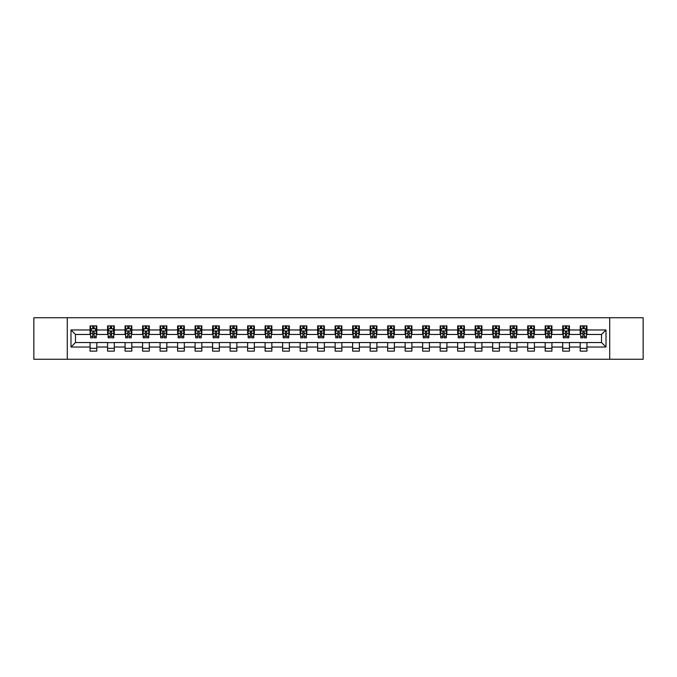 <?xml version="1.0" encoding="UTF-8"?>
<svg xmlns="http://www.w3.org/2000/svg" width="677" height="677" viewBox="0 0 677 677"><rect width="100%" height="100%" fill="white"/><g stroke="black" fill="none" stroke-linecap="round" stroke-linejoin="round"><path stroke-width="1.02" d="M609.715 359.259L643.15 359.259L643.15 317.741L609.715 317.741L609.715 359.259L67.285 359.259L67.285 317.741L33.85 317.741L33.85 359.259L67.285 359.259M609.715 317.741L67.285 317.741M586.934 329.97L586.934 325.874L580.197 325.874L580.197 329.97L569.425 329.97L569.425 325.874L562.697 325.874L562.697 329.97L551.924 329.97L551.924 325.874L545.188 325.874L545.188 329.97L534.415 329.97L534.415 325.874L527.688 325.874L527.688 329.97L516.915 329.97L516.915 325.874L510.179 325.874L510.179 329.97L499.406 329.97L499.406 325.874L492.678 325.874L492.678 329.97L481.906 329.97L481.906 325.874L475.169 325.874L475.169 329.97L464.397 329.97L464.397 325.874L457.669 325.874L457.669 329.97L446.896 329.97L446.896 325.874L440.16 325.874L440.16 329.97L429.387 329.97L429.387 325.874L422.66 325.874L422.66 329.97L411.887 329.97L411.887 325.874L405.151 325.874L405.151 329.97L394.378 329.97L394.378 325.874L387.65 325.874L387.65 329.97L376.877 329.97L376.877 325.874L370.141 325.874L370.141 329.97L359.369 329.97L359.369 325.874L352.641 325.874L352.641 329.97L341.868 329.97L341.868 325.874L335.132 325.874L335.132 329.97L324.359 329.97L324.359 325.874L317.631 325.874L317.631 329.97L306.859 329.97L306.859 325.874L300.123 325.874L300.123 329.97L289.35 329.97L289.35 325.874L282.622 325.874L282.622 329.97L271.849 329.97L271.849 325.874L265.113 325.874L265.113 329.97L254.34 329.97L254.34 325.874L247.613 325.874L247.613 329.97L236.84 329.97L236.84 325.874L230.104 325.874L230.104 329.97L219.331 329.97L219.331 325.874L212.603 325.874L212.603 329.97L201.831 329.97L201.831 325.874L195.094 325.874L195.094 329.97L184.322 329.97L184.322 325.874L177.594 325.874L177.594 329.97L166.821 329.97L166.821 325.874L160.085 325.874L160.085 329.97L149.312 329.97L149.312 325.874L142.585 325.874L142.585 329.97L131.812 329.97L131.812 325.874L125.076 325.874L125.076 329.97L114.303 329.97L114.303 325.874L107.575 325.874L107.575 329.97L96.803 329.97L96.803 325.874L90.066 325.874L90.066 329.97L70.992 329.97L70.992 347.03L75.477 342.537L90.066 342.537L90.066 351.126L96.803 351.126L96.803 342.537L107.575 342.537L107.575 351.126L114.303 351.126L114.303 342.537L125.076 342.537L125.076 351.126L131.812 351.126L131.812 342.537L142.585 342.537L142.585 351.126L149.312 351.126L149.312 342.537L160.085 342.537L160.085 351.126L166.821 351.126L166.821 342.537L177.594 342.537L177.594 351.126L184.322 351.126L184.322 342.537L195.094 342.537L195.094 351.126L201.831 351.126L201.831 342.537L212.603 342.537L212.603 351.126L219.331 351.126L219.331 342.537L230.104 342.537L230.104 351.126L236.84 351.126L236.84 342.537L247.613 342.537L247.613 351.126L254.34 351.126L254.34 342.537L265.113 342.537L265.113 351.126L271.849 351.126L271.849 342.537L282.622 342.537L282.622 351.126L289.35 351.126L289.35 342.537L300.123 342.537L300.123 351.126L306.859 351.126L306.859 342.537L317.631 342.537L317.631 351.126L324.359 351.126L324.359 342.537L335.132 342.537L335.132 351.126L341.868 351.126L341.868 342.537L352.641 342.537L352.641 351.126L359.369 351.126L359.369 342.537L370.141 342.537L370.141 351.126L376.877 351.126L376.877 342.537L387.65 342.537L387.65 351.126L394.378 351.126L394.378 342.537L405.151 342.537L405.151 351.126L411.887 351.126L411.887 342.537L422.66 342.537L422.66 351.126L429.387 351.126L429.387 342.537L440.16 342.537L440.16 351.126L446.896 351.126L446.896 342.537L457.669 342.537L457.669 351.126L464.397 351.126L464.397 342.537L475.169 342.537L475.169 351.126L481.906 351.126L481.906 342.537L492.678 342.537L492.678 351.126L499.406 351.126L499.406 342.537L510.179 342.537L510.179 351.126L516.915 351.126L516.915 342.537L527.688 342.537L527.688 351.126L534.415 351.126L534.415 342.537L545.188 342.537L545.188 351.126L551.924 351.126L551.924 342.537L562.697 342.537L562.697 351.126L569.425 351.126L569.425 342.537L580.197 342.537L580.197 351.126L586.934 351.126L586.934 342.537L601.523 342.537L601.523 334.463L586.934 334.463L586.934 329.97L606.008 329.97L606.008 347.03L586.934 347.03M580.197 347.03L569.425 347.03M562.697 347.03L551.924 347.03M545.188 347.03L534.415 347.03M527.688 347.03L516.915 347.03M510.179 347.03L499.406 347.03M492.678 347.03L481.906 347.03M475.169 347.03L464.397 347.03M457.669 347.03L446.896 347.03M440.16 347.03L429.387 347.03M422.66 347.03L411.887 347.03M405.151 347.03L394.378 347.03M387.65 347.03L376.877 347.03M370.141 347.03L359.369 347.03M352.641 347.03L341.868 347.03M335.132 347.03L324.359 347.03M317.631 347.03L306.859 347.03M300.123 347.03L289.35 347.03M282.622 347.03L271.849 347.03M265.113 347.03L254.34 347.03M247.613 347.03L236.84 347.03M230.104 347.03L219.331 347.03M212.603 347.03L201.831 347.03M195.094 347.03L184.322 347.03M177.594 347.03L166.821 347.03M160.085 347.03L149.312 347.03M142.585 347.03L131.812 347.03M125.076 347.03L114.303 347.03M107.575 347.03L96.803 347.03M90.066 347.03L70.992 347.03M580.197 329.97L580.197 334.463L569.425 334.463L569.425 329.97M562.697 329.97L562.697 334.463L551.924 334.463L551.924 329.97M545.188 329.97L545.188 334.463L534.415 334.463L534.415 329.97M527.688 329.97L527.688 334.463L516.915 334.463L516.915 329.97M510.179 329.97L510.179 334.463L499.406 334.463L499.406 329.97M492.678 329.97L492.678 334.463L481.906 334.463L481.906 329.97M475.169 329.97L475.169 334.463L464.397 334.463L464.397 329.97M457.669 329.97L457.669 334.463L446.896 334.463L446.896 329.97M440.16 329.97L440.16 334.463L429.387 334.463L429.387 329.97M422.66 329.97L422.66 334.463L411.887 334.463L411.887 329.97M405.151 329.97L405.151 334.463L394.378 334.463L394.378 329.97M387.65 329.97L387.65 334.463L376.877 334.463L376.877 329.97M370.141 329.97L370.141 334.463L359.369 334.463L359.369 329.97M352.641 329.97L352.641 334.463L341.868 334.463L341.868 329.97M335.132 329.97L335.132 334.463L324.359 334.463L324.359 329.97M317.631 329.97L317.631 334.463L306.859 334.463L306.859 329.97M300.123 329.97L300.123 334.463L289.35 334.463L289.35 329.97M282.622 329.97L282.622 334.463L271.849 334.463L271.849 329.97M265.113 329.97L265.113 334.463L254.34 334.463L254.34 329.97M247.613 329.97L247.613 334.463L236.84 334.463L236.84 329.97M230.104 329.97L230.104 334.463L219.331 334.463L219.331 329.97M212.603 329.97L212.603 334.463L201.831 334.463L201.831 329.97M195.094 329.97L195.094 334.463L184.322 334.463L184.322 329.97M177.594 329.97L177.594 334.463L166.821 334.463L166.821 329.97M160.085 329.97L160.085 334.463L149.312 334.463L149.312 329.97M142.585 329.97L142.585 334.463L131.812 334.463L131.812 329.97M125.076 329.97L125.076 334.463L114.303 334.463L114.303 329.97M107.575 329.97L107.575 334.463L96.803 334.463L96.803 329.97M90.066 329.97L90.066 334.463L75.477 334.463L70.992 329.97M75.477 334.463L75.477 342.537M606.008 347.03L601.523 342.537M601.523 334.463L606.008 329.97M90.066 328.683L90.625 328.683M92.757 328.683L94.103 328.683M96.236 328.683L96.803 328.683M90.066 334.345L90.625 334.345M92.757 334.345L94.103 334.345M96.236 334.345L96.803 334.345M90.066 342.655L96.803 342.655M90.066 348.317L96.803 348.317M107.575 342.655L114.303 342.655M107.575 348.317L114.303 348.317M107.575 328.683L108.134 328.683M110.266 328.683L111.612 328.683M113.744 328.683L114.303 328.683M107.575 334.345L108.134 334.345M110.266 334.345L111.612 334.345M113.744 334.345L114.303 334.345M125.076 342.655L131.812 342.655M125.076 348.317L131.812 348.317M125.076 328.683L125.634 328.683M127.767 328.683L129.112 328.683M131.245 328.683L131.812 328.683M125.076 334.345L125.634 334.345M127.767 334.345L129.112 334.345M131.245 334.345L131.812 334.345M142.585 342.655L149.312 342.655M142.585 348.317L149.312 348.317M142.585 328.683L143.143 328.683M145.276 328.683L146.621 328.683M148.754 328.683L149.312 328.683M142.585 334.345L143.143 334.345M145.276 334.345L146.621 334.345M148.754 334.345L149.312 334.345M160.085 342.655L166.821 342.655M160.085 348.317L166.821 348.317M160.085 328.683L160.644 328.683M162.776 328.683L164.122 328.683M166.254 328.683L166.821 328.683M160.085 334.345L160.644 334.345M162.776 334.345L164.122 334.345M166.254 334.345L166.821 334.345M177.594 342.655L184.322 342.655M177.594 348.317L184.322 348.317M177.594 328.683L178.153 328.683M180.285 328.683L181.631 328.683M183.763 328.683L184.322 328.683M177.594 334.345L178.153 334.345M180.285 334.345L181.631 334.345M183.763 334.345L184.322 334.345M195.094 342.655L201.831 342.655M195.094 348.317L201.831 348.317M195.094 328.683L195.653 328.683M197.786 328.683L199.131 328.683M201.264 328.683L201.831 328.683M195.094 334.345L195.653 334.345M197.786 334.345L199.131 334.345M201.264 334.345L201.831 334.345M212.603 342.655L219.331 342.655M212.603 348.317L219.331 348.317M212.603 328.683L213.162 328.683M215.294 328.683L216.64 328.683M218.773 328.683L219.331 328.683M212.603 334.345L213.162 334.345M215.294 334.345L216.64 334.345M218.773 334.345L219.331 334.345M230.104 342.655L236.84 342.655M230.104 348.317L236.84 348.317M230.104 328.683L230.662 328.683M232.795 328.683L234.149 328.683M236.273 328.683L236.84 328.683M230.104 334.345L230.662 334.345M232.795 334.345L234.149 334.345M236.273 334.345L236.84 334.345M247.613 342.655L254.34 342.655M247.613 348.317L254.34 348.317M247.613 328.683L248.171 328.683M250.304 328.683L251.649 328.683M253.782 328.683L254.34 328.683M247.613 334.345L248.171 334.345M250.304 334.345L251.649 334.345M253.782 334.345L254.34 334.345M265.113 342.655L271.849 342.655M265.113 348.317L271.849 348.317M265.113 328.683L265.672 328.683M267.804 328.683L269.158 328.683M271.282 328.683L271.849 328.683M265.113 334.345L265.672 334.345M267.804 334.345L269.158 334.345M271.282 334.345L271.849 334.345M282.622 342.655L289.35 342.655M282.622 348.317L289.35 348.317M282.622 328.683L283.181 328.683M285.313 328.683L286.659 328.683M288.791 328.683L289.35 328.683M282.622 334.345L283.181 334.345M285.313 334.345L286.659 334.345M288.791 334.345L289.35 334.345M300.123 342.655L306.859 342.655M300.123 348.317L306.859 348.317M300.123 328.683L300.681 328.683M302.814 328.683L304.168 328.683M306.292 328.683L306.859 328.683M300.123 334.345L300.681 334.345M302.814 334.345L304.168 334.345M306.292 334.345L306.859 334.345M317.631 342.655L324.359 342.655M317.631 348.317L324.359 348.317M317.631 328.683L318.19 328.683M320.323 328.683L321.668 328.683M323.801 328.683L324.359 328.683M317.631 334.345L318.19 334.345M320.323 334.345L321.668 334.345M323.801 334.345L324.359 334.345M335.132 342.655L341.868 342.655M335.132 348.317L341.868 348.317M335.132 328.683L335.699 328.683M337.823 328.683L339.177 328.683M341.301 328.683L341.868 328.683M335.132 334.345L335.699 334.345M337.823 334.345L339.177 334.345M341.301 334.345L341.868 334.345M352.641 342.655L359.369 342.655M352.641 348.317L359.369 348.317M352.641 328.683L353.199 328.683M355.332 328.683L356.677 328.683M358.81 328.683L359.369 328.683M352.641 334.345L353.199 334.345M355.332 334.345L356.677 334.345M358.81 334.345L359.369 334.345M370.141 342.655L376.877 342.655M370.141 348.317L376.877 348.317M370.141 328.683L370.708 328.683M372.832 328.683L374.186 328.683M376.319 328.683L376.877 328.683M370.141 334.345L370.708 334.345M372.832 334.345L374.186 334.345M376.319 334.345L376.877 334.345M387.65 342.655L394.378 342.655M387.65 348.317L394.378 348.317M387.65 328.683L388.209 328.683M390.341 328.683L391.687 328.683M393.819 328.683L394.378 328.683M387.65 334.345L388.209 334.345M390.341 334.345L391.687 334.345M393.819 334.345L394.378 334.345M405.151 342.655L411.887 342.655M405.151 348.317L411.887 348.317M405.151 328.683L405.718 328.683M407.842 328.683L409.196 328.683M411.328 328.683L411.887 328.683M405.151 334.345L405.718 334.345M407.842 334.345L409.196 334.345M411.328 334.345L411.887 334.345M422.66 342.655L429.387 342.655M422.66 348.317L429.387 348.317M422.66 328.683L423.218 328.683M425.351 328.683L426.696 328.683M428.829 328.683L429.387 328.683M422.66 334.345L423.218 334.345M425.351 334.345L426.696 334.345M428.829 334.345L429.387 334.345M440.16 342.655L446.896 342.655M440.16 348.317L446.896 348.317M440.16 328.683L440.727 328.683M442.851 328.683L444.205 328.683M446.338 328.683L446.896 328.683M440.16 334.345L440.727 334.345M442.851 334.345L444.205 334.345M446.338 334.345L446.896 334.345M457.669 342.655L464.397 342.655M457.669 348.317L464.397 348.317M457.669 328.683L458.227 328.683M460.36 328.683L461.706 328.683M463.838 328.683L464.397 328.683M457.669 334.345L458.227 334.345M460.36 334.345L461.706 334.345M463.838 334.345L464.397 334.345M475.169 342.655L481.906 342.655M475.169 348.317L481.906 348.317M475.169 328.683L475.736 328.683M477.869 328.683L479.214 328.683M481.347 328.683L481.906 328.683M475.169 334.345L475.736 334.345M477.869 334.345L479.214 334.345M481.347 334.345L481.906 334.345M492.678 342.655L499.406 342.655M492.678 348.317L499.406 348.317M492.678 328.683L493.237 328.683M495.369 328.683L496.715 328.683M498.847 328.683L499.406 328.683M492.678 334.345L493.237 334.345M495.369 334.345L496.715 334.345M498.847 334.345L499.406 334.345M510.179 342.655L516.915 342.655M510.179 348.317L516.915 348.317M510.179 328.683L510.746 328.683M512.878 328.683L514.224 328.683M516.356 328.683L516.915 328.683M510.179 334.345L510.746 334.345M512.878 334.345L514.224 334.345M516.356 334.345L516.915 334.345M527.688 342.655L534.415 342.655M527.688 348.317L534.415 348.317M527.688 328.683L528.246 328.683M530.379 328.683L531.724 328.683M533.857 328.683L534.415 328.683M527.688 334.345L528.246 334.345M530.379 334.345L531.724 334.345M533.857 334.345L534.415 334.345M545.188 342.655L551.924 342.655M545.188 348.317L551.924 348.317M545.188 328.683L545.755 328.683M547.888 328.683L549.233 328.683M551.366 328.683L551.924 328.683M545.188 334.345L545.755 334.345M547.888 334.345L549.233 334.345M551.366 334.345L551.924 334.345M562.697 342.655L569.425 342.655M562.697 348.317L569.425 348.317M562.697 328.683L563.256 328.683M565.388 328.683L566.734 328.683M568.866 328.683L569.425 328.683M562.697 334.345L563.256 334.345M565.388 334.345L566.734 334.345M568.866 334.345L569.425 334.345M580.197 342.655L586.934 342.655M580.197 348.317L586.934 348.317M580.197 328.683L580.764 328.683M582.897 328.683L584.243 328.683M586.375 328.683L586.934 328.683M580.197 334.345L580.764 334.345M582.897 334.345L584.243 334.345M586.375 334.345L586.934 334.345M94.103 327.338L92.757 327.338M96.236 336.418L94.103 336.418L94.103 337.823L96.236 337.823L96.236 330.985L95.118 328.734L91.75 328.734L90.625 330.985L90.625 337.823L92.757 337.823L92.757 336.418L90.625 336.418M90.625 330.985L90.625 325.874M96.236 330.985L96.236 325.874M92.757 328.734L92.757 325.874M94.103 325.874L94.103 328.734M94.103 336.418L94.103 331.823L92.757 331.823L92.757 336.418M111.612 327.338L110.266 327.338M113.744 336.418L111.612 336.418L111.612 337.823L113.744 337.823L113.744 330.985L112.619 328.734L109.251 328.734L108.134 330.985L108.134 337.823L110.266 337.823L110.266 336.418L108.134 336.418M108.134 330.985L108.134 325.874M113.744 330.985L113.744 325.874M110.266 328.734L110.266 325.874M111.612 325.874L111.612 328.734M111.612 336.418L111.612 331.823L110.266 331.823L110.266 336.418M129.112 327.338L127.767 327.338M131.245 336.418L129.112 336.418L129.112 337.823L131.245 337.823L131.245 330.985L130.128 328.734L126.76 328.734L125.634 330.985L125.634 337.823L127.767 337.823L127.767 336.418L125.634 336.418M125.634 330.985L125.634 325.874M131.245 330.985L131.245 325.874M127.767 328.734L127.767 325.874M129.112 325.874L129.112 328.734M129.112 336.418L129.112 331.823L127.767 331.823L127.767 336.418M146.621 327.338L145.276 327.338M148.754 336.418L146.621 336.418L146.621 337.823L148.754 337.823L148.754 330.985L147.628 328.734L144.269 328.734L143.143 330.985L143.143 337.823L145.276 337.823L145.276 336.418L143.143 336.418M143.143 330.985L143.143 325.874M148.754 330.985L148.754 325.874M145.276 328.734L145.276 325.874M146.621 325.874L146.621 328.734M146.621 336.418L146.621 331.823L145.276 331.823L145.276 336.418M164.122 327.338L162.776 327.338M166.254 336.418L164.122 336.418L164.122 337.823L166.254 337.823L166.254 330.985L165.137 328.734L161.769 328.734L160.644 330.985L160.644 337.823L162.776 337.823L162.776 336.418L160.644 336.418M160.644 330.985L160.644 325.874M166.254 330.985L166.254 325.874M162.776 328.734L162.776 325.874M164.122 325.874L164.122 328.734M164.122 336.418L164.122 331.823L162.776 331.823L162.776 336.418M181.631 327.338L180.285 327.338M183.763 336.418L181.631 336.418L181.631 337.823L183.763 337.823L183.763 330.985L182.638 328.734L179.278 328.734L178.153 330.985L178.153 337.823L180.285 337.823L180.285 336.418L178.153 336.418M178.153 330.985L178.153 325.874M183.763 330.985L183.763 325.874M180.285 328.734L180.285 325.874M181.631 325.874L181.631 328.734M181.631 336.418L181.631 331.823L180.285 331.823L180.285 336.418M199.131 327.338L197.786 327.338M201.264 336.418L199.131 336.418L199.131 337.823L201.264 337.823L201.264 330.985L200.147 328.734L196.779 328.734L195.653 330.985L195.653 337.823L197.786 337.823L197.786 336.418L195.653 336.418M195.653 330.985L195.653 325.874M201.264 330.985L201.264 325.874M197.786 328.734L197.786 325.874M199.131 325.874L199.131 328.734M199.131 336.418L199.131 331.823L197.786 331.823L197.786 336.418M216.64 327.338L215.294 327.338M218.773 336.418L216.64 336.418L216.64 337.823L218.773 337.823L218.773 330.985L217.647 328.734L214.287 328.734L213.162 330.985L213.162 337.823L215.294 337.823L215.294 336.418L213.162 336.418M213.162 330.985L213.162 325.874M218.773 330.985L218.773 325.874M215.294 328.734L215.294 325.874M216.64 325.874L216.64 328.734M216.64 336.418L216.64 331.823L215.294 331.823L215.294 336.418M234.149 327.338L232.795 327.338M236.273 336.418L234.149 336.418L234.149 337.823L236.273 337.823L236.273 330.985L235.156 328.734L231.788 328.734L230.662 330.985L230.662 337.823L232.795 337.823L232.795 336.418L230.662 336.418M230.662 330.985L230.662 325.874M236.273 330.985L236.273 325.874M232.795 328.734L232.795 325.874M234.149 325.874L234.149 328.734M234.149 336.418L234.149 331.823L232.795 331.823L232.795 336.418M251.649 327.338L250.304 327.338M253.782 336.418L251.649 336.418L251.649 337.823L253.782 337.823L253.782 330.985L252.656 328.734L249.297 328.734L248.171 330.985L248.171 337.823L250.304 337.823L250.304 336.418L248.171 336.418M248.171 330.985L248.171 325.874M253.782 330.985L253.782 325.874M250.304 328.734L250.304 325.874M251.649 325.874L251.649 328.734M251.649 336.418L251.649 331.823L250.304 331.823L250.304 336.418M269.158 327.338L267.804 327.338M271.282 336.418L269.158 336.418L269.158 337.823L271.282 337.823L271.282 330.985L270.165 328.734L266.797 328.734L265.672 330.985L265.672 337.823L267.804 337.823L267.804 336.418L265.672 336.418M265.672 330.985L265.672 325.874M271.282 330.985L271.282 325.874M267.804 328.734L267.804 325.874M269.158 325.874L269.158 328.734M269.158 336.418L269.158 331.823L267.804 331.823L267.804 336.418M286.659 327.338L285.313 327.338M288.791 336.418L286.659 336.418L286.659 337.823L288.791 337.823L288.791 330.985L287.666 328.734L284.306 328.734L283.181 330.985L283.181 337.823L285.313 337.823L285.313 336.418L283.181 336.418M283.181 330.985L283.181 325.874M288.791 330.985L288.791 325.874M285.313 328.734L285.313 325.874M286.659 325.874L286.659 328.734M286.659 336.418L286.659 331.823L285.313 331.823L285.313 336.418M304.168 327.338L302.814 327.338M306.292 336.418L304.168 336.418L304.168 337.823L306.292 337.823L306.292 330.985L305.175 328.734L301.807 328.734L300.681 330.985L300.681 337.823L302.814 337.823L302.814 336.418L300.681 336.418M300.681 330.985L300.681 325.874M306.292 330.985L306.292 325.874M302.814 328.734L302.814 325.874M304.168 325.874L304.168 328.734M304.168 336.418L304.168 331.823L302.814 331.823L302.814 336.418M321.668 327.338L320.323 327.338M323.801 336.418L321.668 336.418L321.668 337.823L323.801 337.823L323.801 330.985L322.675 328.734L319.316 328.734L318.19 330.985L318.19 337.823L320.323 337.823L320.323 336.418L318.19 336.418M318.19 330.985L318.19 325.874M323.801 330.985L323.801 325.874M320.323 328.734L320.323 325.874M321.668 325.874L321.668 328.734M321.668 336.418L321.668 331.823L320.323 331.823L320.323 336.418M339.177 327.338L337.823 327.338M341.301 336.418L339.177 336.418L339.177 337.823L341.301 337.823L341.301 330.985L340.184 328.734L336.816 328.734L335.699 330.985L335.699 337.823L337.823 337.823L337.823 336.418L335.699 336.418M335.699 330.985L335.699 325.874M341.301 330.985L341.301 325.874M337.823 328.734L337.823 325.874M339.177 325.874L339.177 328.734M339.177 336.418L339.177 331.823L337.823 331.823L337.823 336.418M356.677 327.338L355.332 327.338M358.81 336.418L356.677 336.418L356.677 337.823L358.81 337.823L358.81 330.985L357.684 328.734L354.325 328.734L353.199 330.985L353.199 337.823L355.332 337.823L355.332 336.418L353.199 336.418M353.199 330.985L353.199 325.874M358.81 330.985L358.81 325.874M355.332 328.734L355.332 325.874M356.677 325.874L356.677 328.734M356.677 336.418L356.677 331.823L355.332 331.823L355.332 336.418M374.186 327.338L372.832 327.338M376.319 336.418L374.186 336.418L374.186 337.823L376.319 337.823L376.319 330.985L375.193 328.734L371.825 328.734L370.708 330.985L370.708 337.823L372.832 337.823L372.832 336.418L370.708 336.418M370.708 330.985L370.708 325.874M376.319 330.985L376.319 325.874M372.832 328.734L372.832 325.874M374.186 325.874L374.186 328.734M374.186 336.418L374.186 331.823L372.832 331.823L372.832 336.418M391.687 327.338L390.341 327.338M393.819 336.418L391.687 336.418L391.687 337.823L393.819 337.823L393.819 330.985L392.694 328.734L389.334 328.734L388.209 330.985L388.209 337.823L390.341 337.823L390.341 336.418L388.209 336.418M388.209 330.985L388.209 325.874M393.819 330.985L393.819 325.874M390.341 328.734L390.341 325.874M391.687 325.874L391.687 328.734M391.687 336.418L391.687 331.823L390.341 331.823L390.341 336.418M409.196 327.338L407.842 327.338M411.328 336.418L409.196 336.418L409.196 337.823L411.328 337.823L411.328 330.985L410.203 328.734L406.835 328.734L405.718 330.985L405.718 337.823L407.842 337.823L407.842 336.418L405.718 336.418M405.718 330.985L405.718 325.874M411.328 330.985L411.328 325.874M407.842 328.734L407.842 325.874M409.196 325.874L409.196 328.734M409.196 336.418L409.196 331.823L407.842 331.823L407.842 336.418M426.696 327.338L425.351 327.338M428.829 336.418L426.696 336.418L426.696 337.823L428.829 337.823L428.829 330.985L427.703 328.734L424.344 328.734L423.218 330.985L423.218 337.823L425.351 337.823L425.351 336.418L423.218 336.418M423.218 330.985L423.218 325.874M428.829 330.985L428.829 325.874M425.351 328.734L425.351 325.874M426.696 325.874L426.696 328.734M426.696 336.418L426.696 331.823L425.351 331.823L425.351 336.418M444.205 327.338L442.851 327.338M446.338 336.418L444.205 336.418L444.205 337.823L446.338 337.823L446.338 330.985L445.212 328.734L441.844 328.734L440.727 330.985L440.727 337.823L442.851 337.823L442.851 336.418L440.727 336.418M440.727 330.985L440.727 325.874M446.338 330.985L446.338 325.874M442.851 328.734L442.851 325.874M444.205 325.874L444.205 328.734M444.205 336.418L444.205 331.823L442.851 331.823L442.851 336.418M461.706 327.338L460.36 327.338M463.838 336.418L461.706 336.418L461.706 337.823L463.838 337.823L463.838 330.985L462.713 328.734L459.353 328.734L458.227 330.985L458.227 337.823L460.36 337.823L460.36 336.418L458.227 336.418M458.227 330.985L458.227 325.874M463.838 330.985L463.838 325.874M460.36 328.734L460.36 325.874M461.706 325.874L461.706 328.734M461.706 336.418L461.706 331.823L460.36 331.823L460.36 336.418M479.214 327.338L477.869 327.338M481.347 336.418L479.214 336.418L479.214 337.823L481.347 337.823L481.347 330.985L480.221 328.734L476.853 328.734L475.736 330.985L475.736 337.823L477.869 337.823L477.869 336.418L475.736 336.418M475.736 330.985L475.736 325.874M481.347 330.985L481.347 325.874M477.869 328.734L477.869 325.874M479.214 325.874L479.214 328.734M479.214 336.418L479.214 331.823L477.869 331.823L477.869 336.418M496.715 327.338L495.369 327.338M498.847 336.418L496.715 336.418L496.715 337.823L498.847 337.823L498.847 330.985L497.722 328.734L494.362 328.734L493.237 330.985L493.237 337.823L495.369 337.823L495.369 336.418L493.237 336.418M493.237 330.985L493.237 325.874M498.847 330.985L498.847 325.874M495.369 328.734L495.369 325.874M496.715 325.874L496.715 328.734M496.715 336.418L496.715 331.823L495.369 331.823L495.369 336.418M514.224 327.338L512.878 327.338M516.356 336.418L514.224 336.418L514.224 337.823L516.356 337.823L516.356 330.985L515.231 328.734L511.863 328.734L510.746 330.985L510.746 337.823L512.878 337.823L512.878 336.418L510.746 336.418M510.746 330.985L510.746 325.874M516.356 330.985L516.356 325.874M512.878 328.734L512.878 325.874M514.224 325.874L514.224 328.734M514.224 336.418L514.224 331.823L512.878 331.823L512.878 336.418M531.724 327.338L530.379 327.338M533.857 336.418L531.724 336.418L531.724 337.823L533.857 337.823L533.857 330.985L532.731 328.734L529.372 328.734L528.246 330.985L528.246 337.823L530.379 337.823L530.379 336.418L528.246 336.418M528.246 330.985L528.246 325.874M533.857 330.985L533.857 325.874M530.379 328.734L530.379 325.874M531.724 325.874L531.724 328.734M531.724 336.418L531.724 331.823L530.379 331.823L530.379 336.418M549.233 327.338L547.888 327.338M551.366 336.418L549.233 336.418L549.233 337.823L551.366 337.823L551.366 330.985L550.24 328.734L546.872 328.734L545.755 330.985L545.755 337.823L547.888 337.823L547.888 336.418L545.755 336.418M545.755 330.985L545.755 325.874M551.366 330.985L551.366 325.874M547.888 328.734L547.888 325.874M549.233 325.874L549.233 328.734M549.233 336.418L549.233 331.823L547.888 331.823L547.888 336.418M566.734 327.338L565.388 327.338M568.866 336.418L566.734 336.418L566.734 337.823L568.866 337.823L568.866 330.985L567.749 328.734L564.381 328.734L563.256 330.985L563.256 337.823L565.388 337.823L565.388 336.418L563.256 336.418M563.256 330.985L563.256 325.874M568.866 330.985L568.866 325.874M565.388 328.734L565.388 325.874M566.734 325.874L566.734 328.734M566.734 336.418L566.734 331.823L565.388 331.823L565.388 336.418M584.243 327.338L582.897 327.338M586.375 336.418L584.243 336.418L584.243 337.823L586.375 337.823L586.375 330.985L585.25 328.734L581.881 328.734L580.764 330.985L580.764 337.823L582.897 337.823L582.897 336.418L580.764 336.418M580.764 330.985L580.764 325.874M586.375 330.985L586.375 325.874M582.897 328.734L582.897 325.874M584.243 325.874L584.243 328.734M584.243 336.418L584.243 331.823L582.897 331.823L582.897 336.418M96.21 330.926L90.659 330.926M90.625 328.87L91.683 328.87M95.186 328.87L96.236 328.87M92.757 333.414L90.625 333.414M96.236 333.414L94.103 333.414M94.103 328.049L92.757 328.049M113.719 330.926L108.159 330.926M108.134 328.87L109.192 328.87M112.687 328.87L113.744 328.87M110.266 333.414L108.134 333.414M113.744 333.414L111.612 333.414M111.612 328.049L110.266 328.049M131.22 330.926L125.668 330.926M125.634 328.87L126.692 328.87M130.196 328.87L131.245 328.87M127.767 333.414L125.634 333.414M131.245 333.414L129.112 333.414M129.112 328.049L127.767 328.049M148.728 330.926L143.169 330.926M143.143 328.87L144.201 328.87M147.696 328.87L148.754 328.87M145.276 333.414L143.143 333.414M148.754 333.414L146.621 333.414M146.621 328.049L145.276 328.049M166.229 330.926L160.677 330.926M160.644 328.87L161.701 328.87M165.205 328.87L166.254 328.87M162.776 333.414L160.644 333.414M166.254 333.414L164.122 333.414M164.122 328.049L162.776 328.049M183.738 330.926L178.178 330.926M178.153 328.87L179.21 328.87M182.705 328.87L183.763 328.87M180.285 333.414L178.153 333.414M183.763 333.414L181.631 333.414M181.631 328.049L180.285 328.049M201.238 330.926L195.687 330.926M195.653 328.87L196.711 328.87M200.214 328.87L201.264 328.87M197.786 333.414L195.653 333.414M201.264 333.414L199.131 333.414M199.131 328.049L197.786 328.049M218.747 330.926L213.187 330.926M213.162 328.87L214.22 328.87M217.715 328.87L218.773 328.87M215.294 333.414L213.162 333.414M218.773 333.414L216.64 333.414M216.64 328.049L215.294 328.049M236.248 330.926L230.696 330.926M230.662 328.87L231.72 328.87M235.224 328.87L236.273 328.87M232.795 333.414L230.662 333.414M236.273 333.414L234.149 333.414M234.149 328.049L232.795 328.049M253.757 330.926L248.197 330.926M248.171 328.87L249.229 328.87M252.724 328.87L253.782 328.87M250.304 333.414L248.171 333.414M253.782 333.414L251.649 333.414M251.649 328.049L250.304 328.049M271.257 330.926L265.706 330.926M265.672 328.87L266.73 328.87M270.233 328.87L271.282 328.87M267.804 333.414L265.672 333.414M271.282 333.414L269.158 333.414M269.158 328.049L267.804 328.049M288.766 330.926L283.206 330.926M283.181 328.87L284.238 328.87M287.733 328.87L288.791 328.87M285.313 333.414L283.181 333.414M288.791 333.414L286.659 333.414M286.659 328.049L285.313 328.049M306.266 330.926L300.715 330.926M300.681 328.87L301.739 328.87M305.242 328.87L306.292 328.87M302.814 333.414L300.681 333.414M306.292 333.414L304.168 333.414M304.168 328.049L302.814 328.049M323.775 330.926L318.215 330.926M318.19 328.87L319.248 328.87M322.743 328.87L323.801 328.87M320.323 333.414L318.19 333.414M323.801 333.414L321.668 333.414M321.668 328.049L320.323 328.049M341.276 330.926L335.724 330.926M335.699 328.87L336.748 328.87M340.252 328.87L341.301 328.87M337.823 333.414L335.699 333.414M341.301 333.414L339.177 333.414M339.177 328.049L337.823 328.049M358.785 330.926L353.225 330.926M353.199 328.87L354.257 328.87M357.752 328.87L358.81 328.87M355.332 333.414L353.199 333.414M358.81 333.414L356.677 333.414M356.677 328.049L355.332 328.049M376.285 330.926L370.734 330.926M370.708 328.87L371.758 328.87M375.261 328.87L376.319 328.87M372.832 333.414L370.708 333.414M376.319 333.414L374.186 333.414M374.186 328.049L372.832 328.049M393.794 330.926L388.234 330.926M388.209 328.87L389.267 328.87M392.762 328.87L393.819 328.87M390.341 333.414L388.209 333.414M393.819 333.414L391.687 333.414M391.687 328.049L390.341 328.049M411.294 330.926L405.743 330.926M405.718 328.87L406.767 328.87M410.27 328.87L411.328 328.87M407.842 333.414L405.718 333.414M411.328 333.414L409.196 333.414M409.196 328.049L407.842 328.049M428.803 330.926L423.243 330.926M423.218 328.87L424.276 328.87M427.771 328.87L428.829 328.87M425.351 333.414L423.218 333.414M428.829 333.414L426.696 333.414M426.696 328.049L425.351 328.049M446.304 330.926L440.752 330.926M440.727 328.87L441.776 328.87M445.28 328.87L446.338 328.87M442.851 333.414L440.727 333.414M446.338 333.414L444.205 333.414M444.205 328.049L442.851 328.049M463.813 330.926L458.253 330.926M458.227 328.87L459.285 328.87M462.78 328.87L463.838 328.87M460.36 333.414L458.227 333.414M463.838 333.414L461.706 333.414M461.706 328.049L460.36 328.049M481.313 330.926L475.762 330.926M475.736 328.87L476.786 328.87M480.289 328.87L481.347 328.87M477.869 333.414L475.736 333.414M481.347 333.414L479.214 333.414M479.214 328.049L477.869 328.049M498.822 330.926L493.262 330.926M493.237 328.87L494.295 328.87M497.79 328.87L498.847 328.87M495.369 333.414L493.237 333.414M498.847 333.414L496.715 333.414M496.715 328.049L495.369 328.049M516.323 330.926L510.771 330.926M510.746 328.87L511.795 328.87M515.299 328.87L516.356 328.87M512.878 333.414L510.746 333.414M516.356 333.414L514.224 333.414M514.224 328.049L512.878 328.049M533.831 330.926L528.272 330.926M528.246 328.87L529.304 328.87M532.799 328.87L533.857 328.87M530.379 333.414L528.246 333.414M533.857 333.414L531.724 333.414M531.724 328.049L530.379 328.049M551.332 330.926L545.78 330.926M545.755 328.87L546.804 328.87M550.308 328.87L551.366 328.87M547.888 333.414L545.755 333.414M551.366 333.414L549.233 333.414M549.233 328.049L547.888 328.049M568.841 330.926L563.281 330.926M563.256 328.87L564.313 328.87M567.808 328.87L568.866 328.87M565.388 333.414L563.256 333.414M568.866 333.414L566.734 333.414M566.734 328.049L565.388 328.049M586.341 330.926L580.79 330.926M580.764 328.87L581.814 328.87M585.317 328.87L586.375 328.87M582.897 333.414L580.764 333.414M586.375 333.414L584.243 333.414M584.243 328.049L582.897 328.049"/></g></svg>

